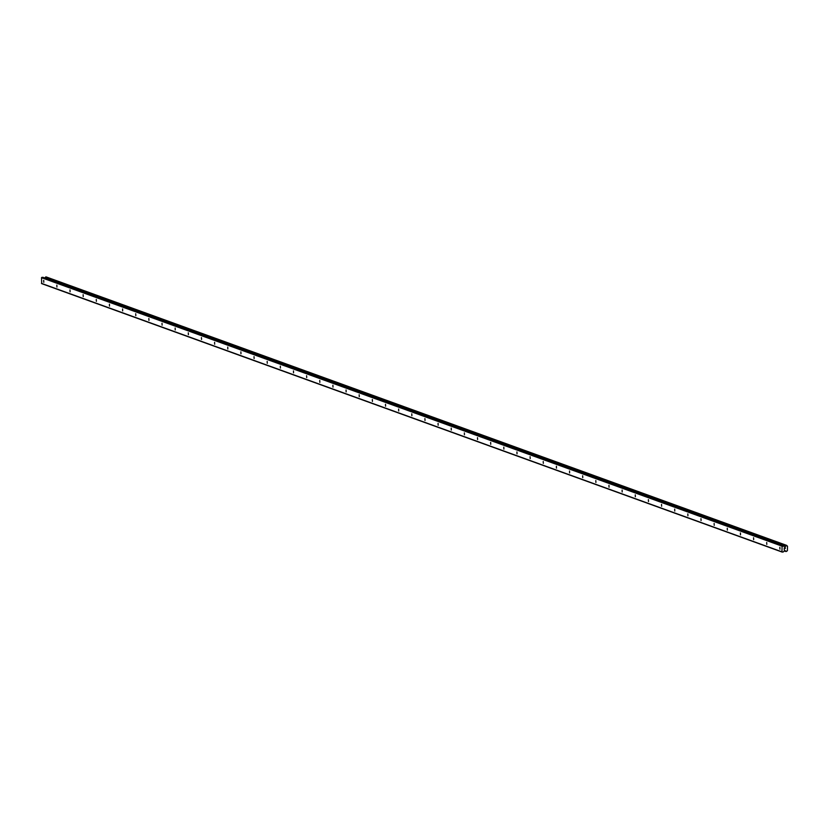 <?xml version="1.0" encoding="UTF-8"?>
<svg xmlns="http://www.w3.org/2000/svg" width="829" height="829" viewBox="0 0 829 829"><rect width="100%" height="100%" fill="white"/><g stroke="black" fill="none" stroke-linecap="round" stroke-linejoin="round"><path stroke-width="1.24" d="M43.699 280.378L43.792 282.274L43.699 280.378M56.838 285.145L56.932 287.041L56.838 285.145M69.988 289.912L70.082 291.808L69.988 289.912M83.128 294.678L83.221 296.575L83.128 294.678M96.278 299.445L96.371 301.341L96.278 299.445M109.418 304.212L109.511 306.108L109.418 304.212M122.568 308.979L122.661 310.875L122.568 308.979M135.718 313.745L135.811 315.642L135.718 313.745M148.857 318.512L148.951 320.398L148.857 318.512M162.007 323.279L162.101 325.165L162.007 323.279M175.147 328.046L175.24 329.932L175.147 328.046M188.297 332.802L188.39 334.698L188.297 332.802M201.437 337.569L201.53 339.465L201.437 337.569M214.587 342.336L214.68 344.232L214.587 342.336M227.737 347.102L227.83 348.999L227.737 347.102M240.876 351.869L240.97 353.765L240.876 351.869M254.026 356.636L254.12 358.532L254.026 356.636M267.166 361.403L267.259 363.299L267.166 361.403M280.316 366.169L280.409 368.066L280.316 366.169M293.466 370.936L293.559 372.832L293.466 370.936M306.606 375.703L306.699 377.589L306.606 375.703M319.756 380.47L319.849 382.356L319.756 380.47M332.895 385.236L332.989 387.122L332.895 385.236M346.045 390.003L346.139 391.889L346.045 390.003M359.185 394.759L359.278 396.656L359.185 394.759M372.335 399.526L372.428 401.423L372.335 399.526M385.485 404.293L385.578 406.189L385.485 404.293M398.625 409.06L398.718 410.956L398.625 409.06M411.775 413.826L411.868 415.723L411.775 413.826M424.914 418.593L425.008 420.49L424.914 418.593M438.064 423.36L438.158 425.256L438.064 423.36M451.204 428.127L451.297 430.023L451.204 428.127M464.354 432.893L464.447 434.779L464.354 432.893M477.504 437.66L477.597 439.546L477.504 437.66M490.644 442.427L490.737 444.313L490.644 442.427M503.794 447.194L503.887 449.08L503.794 447.194M516.933 451.95L517.027 453.846L516.933 451.95M530.083 456.717L530.177 458.613L530.083 456.717M543.223 461.484L543.327 463.38L543.223 461.484M556.373 466.25L556.466 468.147L556.373 466.25M569.523 471.017L569.616 472.913L569.523 471.017M582.663 475.784L582.756 477.68L582.663 475.784M595.813 480.551L595.906 482.447L595.813 480.551M608.952 485.317L609.046 487.214L608.952 485.317M622.102 490.084L622.196 491.98L622.102 490.084M635.252 494.851L635.346 496.737L635.252 494.851M648.392 499.618L648.485 501.504L648.392 499.618M661.542 504.384L661.635 506.27L661.542 504.384M674.682 509.141L674.775 511.037L674.682 509.141M687.832 513.907L687.925 515.804L687.832 513.907M700.971 518.674L701.065 520.571L700.971 518.674M714.121 523.441L714.215 525.337L714.121 523.441M727.271 528.208L727.365 530.104L727.271 528.208M740.411 532.974L740.504 534.871L740.411 532.974M753.561 537.741L753.654 539.638L753.561 537.741M766.701 542.508L766.794 544.404L766.701 542.508M779.851 547.275L779.944 549.171L779.851 547.275M785.25 547.814L785.239 548.446L785.25 547.814M784.317 547.917L784.307 548.549L784.317 547.917M785.312 548.435L785.322 547.72L785.312 548.435M784.234 548.549L784.244 547.845L785.322 547.72M784.296 549.14L784.296 549.803L784.296 549.14M784.224 549.814L784.234 548.974M784.97 550.663L783.167 552L781.985 551.845L782.068 546.166L783.954 546.29M785.032 546.684L785.384 546.435A0.684 0.57 -70.1 0 0 785.882 545.876L787.011 545.751A0.684 0.57 -70.1 0 0 787.488 546.197L787.426 550.601A0.684 0.57 -70.1 0 0 786.939 551.161L785.799 551.285A0.684 0.57 -70.1 0 0 785.322 550.839L785.073 550.705M42.973 277.352L41.533 277.684L41.699 283.632L782.244 552.104M46.155 276.927L45.336 277.394A0.684 0.57 -70.1 0 1 44.839 277.953L44.756 277.964M781.985 551.845L41.45 283.363M785.384 546.435L44.839 277.953M785.208 546.539L783.643 545.969M782.327 545.845L41.792 277.373M782.068 546.166L41.533 277.684M785.799 551.285L784.338 550.757M786.068 551.503L784.255 550.839M786.089 551.565L784.213 550.891M786.586 545.368L46.051 276.896M786.317 545.399L45.771 276.927M786.172 545.534L45.636 277.052M786.151 545.606L45.616 277.124M786.037 545.72L45.502 277.238M785.985 545.741L45.45 277.259M785.882 545.876L45.336 277.394M785.136 546.622L783.809 546.145M783.26 545.741L42.725 277.259M786.648 545.378L46.103 276.896M783.395 545.762L42.859 277.28"/></g></svg>
